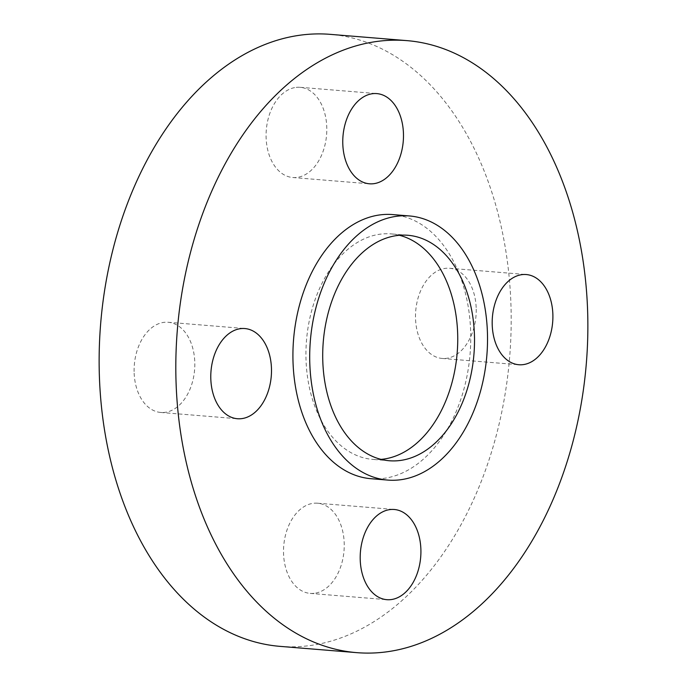 <?xml version="1.0" encoding="UTF-8"?>
<svg xmlns="http://www.w3.org/2000/svg" width="687" height="687" viewBox="0 0 687 687"><rect width="100%" height="100%" fill="white"/><g stroke="black" fill="none" stroke-linecap="round" stroke-linejoin="round"><path stroke-width="0.52" stroke-dasharray="3.44 2.58" d="M381.045 459.371A113.115 75.596 -85.3 0 1 372.603 459.38A113.115 75.596 -85.3 0 1 306.076 361.182A113.115 75.596 -85.3 0 1 391.075 233.898A113.115 75.596 -85.3 0 1 399.405 235.289M371.023 478.71A132.514 88.554 94.7 0 0 470.586 329.605A132.514 88.554 94.7 0 0 392.655 214.576M294.568 87.627A45.248 30.237 94.7 0 0 266.092 134.094A45.248 30.237 94.7 0 0 292.748 177.512A45.248 30.237 94.7 0 0 298.321 177.203A45.248 30.237 94.7 0 0 326.797 130.736A45.248 30.237 94.7 0 0 300.142 87.318A45.248 30.237 94.7 0 0 294.568 87.627M134.154 373.178A45.248 30.237 94.7 0 0 160.767 412.458A45.248 30.237 94.7 0 0 194.765 361.542A45.248 30.237 94.7 0 0 168.152 322.263A45.248 30.237 94.7 0 0 134.154 373.178M315.754 593.087A45.248 30.237 94.7 0 0 344.23 546.62A45.248 30.237 94.7 0 0 317.574 503.21A45.248 30.237 94.7 0 0 312.001 503.511A45.248 30.237 94.7 0 0 283.525 549.986A45.248 30.237 94.7 0 0 310.18 593.396A45.248 30.237 94.7 0 0 315.754 593.087M476.168 307.544A45.248 30.237 94.7 0 0 449.556 268.265A45.248 30.237 94.7 0 0 415.558 319.172A45.248 30.237 94.7 0 0 442.17 358.451A45.248 30.237 94.7 0 0 476.168 307.544M280.098 646.373A307.037 205.19 94.7 0 0 510.802 300.897A307.037 205.19 94.7 0 0 330.224 34.35M407.846 235.272L391.075 233.898M292.748 177.512L369.426 183.79M160.767 412.458L237.444 418.735M317.574 503.21L394.252 509.488M449.556 268.265L526.233 274.542M442.17 358.451L518.848 364.737M310.18 593.396L386.858 599.682M168.152 322.263L244.83 328.549M300.142 87.318L376.82 93.604M389.374 460.754L372.603 459.38"/><path stroke-width="1.03" d="M399.405 235.289A113.115 75.596 -85.3 0 1 457.602 332.104A113.115 75.596 -85.3 0 1 381.045 459.371M474.373 333.478A113.115 75.596 94.7 0 0 407.846 235.272A113.115 75.596 94.7 0 0 322.847 362.556A113.115 75.596 94.7 0 0 389.374 460.754A113.115 75.596 94.7 0 0 474.373 333.478M309.863 365.046A132.514 88.554 94.7 0 0 387.794 480.084A132.514 88.554 94.7 0 0 487.366 330.979A132.514 88.554 94.7 0 0 409.426 215.95A132.514 88.554 94.7 0 0 309.863 365.046M409.426 215.95L392.655 214.576A132.514 88.554 94.7 0 0 293.083 363.672A132.514 88.554 94.7 0 0 371.023 478.71L387.794 480.084M371.246 93.913A45.248 30.237 94.7 0 0 342.77 140.38A45.248 30.237 94.7 0 0 369.426 183.79A45.248 30.237 94.7 0 0 374.999 183.489A45.248 30.237 94.7 0 0 403.475 137.014A45.248 30.237 94.7 0 0 376.82 93.604A45.248 30.237 94.7 0 0 371.246 93.913M210.832 379.456A45.248 30.237 94.7 0 0 237.444 418.735A45.248 30.237 94.7 0 0 271.442 367.828A45.248 30.237 94.7 0 0 244.83 328.549A45.248 30.237 94.7 0 0 210.832 379.456M392.432 599.373A45.248 30.237 94.7 0 0 420.908 552.906A45.248 30.237 94.7 0 0 394.252 509.488A45.248 30.237 94.7 0 0 388.679 509.797A45.248 30.237 94.7 0 0 360.203 556.264A45.248 30.237 94.7 0 0 386.858 599.682A45.248 30.237 94.7 0 0 392.432 599.373M552.846 313.822A45.248 30.237 94.7 0 0 526.233 274.542A45.248 30.237 94.7 0 0 492.236 325.458A45.248 30.237 94.7 0 0 518.848 364.737A45.248 30.237 94.7 0 0 552.846 313.822M176.198 386.103A307.037 205.19 94.7 0 0 356.776 652.65A307.037 205.19 94.7 0 0 587.479 307.175A307.037 205.19 94.7 0 0 406.902 40.627A307.037 205.19 94.7 0 0 176.198 386.103M406.902 40.627L330.224 34.35A307.037 205.19 94.7 0 0 99.521 379.825A307.037 205.19 94.7 0 0 280.098 646.373L356.776 652.65"/></g></svg>
